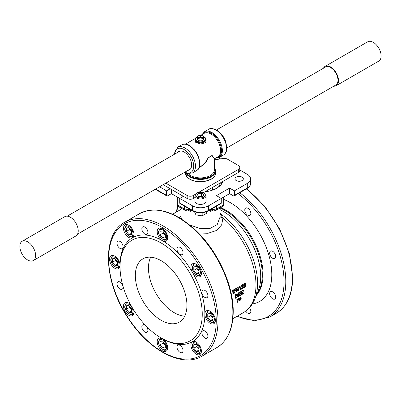 <?xml version="1.0" encoding="UTF-8"?>
<svg xmlns="http://www.w3.org/2000/svg" width="401" height="401" viewBox="0 0 401 401"><rect width="100%" height="100%" fill="white"/><g stroke="black" fill="none" stroke-linecap="round" stroke-linejoin="round"><path stroke-width="0.6" d="M180.024 247.382A4.281 2.471 60 0 1 182.816 251.151A4.281 2.471 60 0 1 182.164 254.58A4.281 2.471 60 0 1 177.884 252.109A4.281 2.471 60 0 1 177.884 247.171A4.281 2.471 60 0 1 180.024 247.382M144.876 227.086A4.281 2.471 60 0 1 147.668 230.861A4.281 2.471 60 0 1 147.012 234.289A4.281 2.471 60 0 1 142.736 231.818A4.281 2.471 60 0 1 142.736 226.876A4.281 2.471 60 0 1 144.876 227.086M120.019 241.437A4.281 2.471 60 0 1 122.816 245.206A4.281 2.471 60 0 1 122.16 248.635A4.281 2.471 60 0 1 117.879 246.169A4.281 2.471 60 0 1 117.879 241.227A4.281 2.471 60 0 1 120.019 241.437M120.019 282.023A4.281 2.471 60 0 1 122.816 285.793A4.281 2.471 60 0 1 122.16 289.226A4.281 2.471 60 0 1 117.879 286.755A4.281 2.471 60 0 1 117.879 281.813A4.281 2.471 60 0 1 120.019 282.023M144.876 325.071A4.281 2.471 60 0 1 147.668 328.845A4.281 2.471 60 0 1 147.012 332.274A4.281 2.471 60 0 1 142.736 329.802A4.281 2.471 60 0 1 142.736 324.86A4.281 2.471 60 0 1 144.876 325.071M180.024 345.366A4.281 2.471 60 0 1 182.816 349.136A4.281 2.471 60 0 1 182.164 352.564A4.281 2.471 60 0 1 177.884 350.093A4.281 2.471 60 0 1 177.884 345.156A4.281 2.471 60 0 1 180.024 345.366M204.876 331.015A4.281 2.471 60 0 1 207.673 334.785A4.281 2.471 60 0 1 207.016 338.213A4.281 2.471 60 0 1 202.736 335.747A4.281 2.471 60 0 1 202.736 330.805A4.281 2.471 60 0 1 204.876 331.015M204.876 290.429A4.281 2.471 60 0 1 207.673 294.199A4.281 2.471 60 0 1 207.016 297.627A4.281 2.471 60 0 1 202.736 295.156A4.281 2.471 60 0 1 202.736 290.219A4.281 2.471 60 0 1 204.876 290.429M161.788 338.319A60 34.641 -120 0 0 162.45 338.71A7.424 4.286 60 0 1 167.297 345.251A7.424 4.286 60 0 1 166.159 351.196A7.424 4.286 60 0 1 162.45 350.83A7.424 4.286 60 0 1 157.598 344.289A7.424 4.286 60 0 1 158.736 338.344A7.424 4.286 60 0 1 162.45 338.71A60 34.641 -120 0 0 192.445 341.682A7.424 4.286 60 0 1 199.868 345.968A7.424 4.286 60 0 1 199.868 354.534A7.424 4.286 60 0 1 196.159 354.168A7.424 4.286 60 0 1 191.312 347.627A7.424 4.286 60 0 1 192.445 341.682A60 34.641 -120 0 0 204.876 314.214A7.424 4.286 60 0 1 206.41 310.815A7.424 4.286 60 0 1 213.833 315.101A7.424 4.286 60 0 1 213.833 323.672A7.424 4.286 60 0 1 210.124 323.306A7.424 4.286 60 0 1 204.876 314.214A60 34.641 -120 0 0 192.45 272.399A7.424 4.286 60 0 1 192.45 263.828A7.424 4.286 60 0 1 199.868 268.114A7.424 4.286 60 0 1 199.868 276.685A7.424 4.286 60 0 1 196.159 276.319A7.424 4.286 60 0 1 192.45 272.399A60 34.641 -120 0 0 162.45 240.73A7.424 4.286 60 0 1 157.598 234.189A7.424 4.286 60 0 1 158.736 228.244A7.424 4.286 60 0 1 166.159 232.53A7.424 4.286 60 0 1 166.159 241.101A7.424 4.286 60 0 1 162.45 240.73A60 34.641 -120 0 0 132.45 237.763A7.424 4.286 60 0 1 128.736 237.392A7.424 4.286 60 0 1 123.889 230.851A7.424 4.286 60 0 1 125.027 224.906A7.424 4.286 60 0 1 132.45 229.192A7.424 4.286 60 0 1 132.45 237.763A60 34.641 -120 0 0 120.024 265.226A7.424 4.286 60 0 1 118.485 268.625A7.424 4.286 60 0 1 114.776 268.259A7.424 4.286 60 0 1 109.924 261.718A7.424 4.286 60 0 1 111.062 255.768A7.424 4.286 60 0 1 116.781 257.758A7.424 4.286 60 0 1 120.024 265.226A60 34.641 -120 0 0 120.029 265.993M133.663 309.938A7.424 4.286 60 0 1 132.45 315.612A7.424 4.286 60 0 1 128.736 315.246A7.424 4.286 60 0 1 123.889 308.705A7.424 4.286 60 0 1 125.027 302.755A7.424 4.286 60 0 1 130.551 304.539M193.798 270.339L193.798 266.84L196.42 266.605L199.046 269.873L199.046 273.372L196.42 273.607L193.798 270.339L196.861 268.575L199.046 271.001M199.046 272.089L196.42 273.607M197.056 267.397L196.861 268.575M160.084 234.755L160.084 231.257L162.711 231.021L165.337 234.284L165.337 237.783L162.711 238.019L160.084 234.755L163.147 232.986L165.337 235.412M165.337 236.505L162.711 238.019M163.342 231.808L163.147 232.986M126.375 309.266L126.375 305.768L129.002 305.532L131.623 308.8L131.623 312.299L129.002 312.529L126.375 309.266L129.438 307.497L131.623 309.923M131.623 311.016L129.002 312.529M129.633 306.319L129.438 307.497M160.084 344.855L160.084 341.351L162.711 341.121L165.337 344.384L165.337 347.883L162.711 348.118L160.084 344.855L163.147 343.086L165.337 345.512M165.337 346.604L162.711 348.118M163.342 341.908L163.147 343.086M202.249 314.214A58.14 33.569 -120 0 0 140.581 237.497A58.14 33.569 -120 0 0 140.581 319.722A58.14 33.569 -120 0 0 202.249 314.214M186.941 305.377A36.496 21.068 -120 0 0 171.011 268.65A36.496 21.068 -120 0 0 142.891 258.876A36.496 21.068 -120 0 0 142.891 301.011A36.496 21.068 -120 0 0 179.382 322.083A36.496 21.068 -120 0 0 186.941 305.377M150.671 257.201A36.496 21.068 -120 0 0 156.009 293.437A36.496 21.068 -120 0 0 184.726 316.183M126.375 231.417L126.375 227.918L129.002 227.683L131.623 230.946L131.623 234.445L129.002 234.68L126.375 231.417L129.438 229.648L131.623 232.074M129.633 228.47L129.438 229.648M131.623 233.166L129.002 234.68M112.415 262.279L112.415 258.78L115.037 258.545L117.663 261.813L117.663 265.312L115.037 265.542L112.415 262.279L115.473 260.51L117.663 262.941M115.668 259.337L115.473 260.51M117.663 264.028L115.037 265.542M193.798 348.193L193.798 344.695L196.42 344.459L199.046 347.722L199.046 351.221L196.42 351.456L193.798 348.193L196.861 346.424L199.046 348.85M197.056 345.246L196.861 346.424M199.046 349.943L196.42 351.456M235.422 298.249L235.397 294.69L237.332 293.858L237.587 294.364L237.171 295.372L237.748 295.898L236.59 297.577L235.337 298.194A60.305 34.817 -120 0 0 235.352 296.87A60.305 34.817 -120 0 0 235.307 294.645L237.287 293.838M237.227 295.301L237.492 295.377M238.304 296.585L238.214 296.534A60.305 34.817 -120 0 0 238.229 295.211A60.305 34.817 -120 0 0 238.189 292.986L240.49 291.748L240.505 292.174L238.695 293.221L238.72 294.319L240.415 293.337L240.42 293.758L238.72 294.74L238.715 295.938L240.595 294.85L240.59 295.266L238.304 296.585L238.274 293.031L240.49 291.748M238.72 294.219L240.415 293.337M241.156 294.941L241.066 294.885A60.305 34.817 -120 0 0 241.086 293.562A60.305 34.817 -120 0 0 241.041 291.337L243.347 290.103L243.362 290.53L241.547 291.572L241.572 292.67L243.272 291.692L243.272 292.108L241.577 293.091L241.572 294.289L243.452 293.206L243.442 293.617L241.156 294.941L241.126 291.382L243.347 290.103M241.572 292.57L243.272 291.692M181.016 215.723L179.172 217.648M198.4 232.946L208.034 233.277L216.35 230.54L221.653 224.916L222.956 217.944A3.709 2.581 -8.8 0 1 219.984 216.279M241.572 294.189L243.452 293.206M238.715 295.833L240.595 294.85M233.046 293.973L232.675 290.249L234.765 289.387L235.417 290.64L234.149 293.337L232.956 293.933A60.305 34.817 -120 0 0 232.59 290.214L234.745 289.382M234.199 289.342L234.765 289.387L234.199 289.342M236.129 292.194L236.044 292.149A60.305 34.817 -120 0 0 235.678 288.429L236.179 288.224L238.094 290.229L237.788 287.296L238.174 287.071L238.545 290.8L238.129 291.041L236.249 289.051L236.52 291.968L236.129 292.194L235.763 288.464L236.179 288.224M238.004 290.134A60.305 34.817 -120 0 0 237.703 287.261L238.174 287.071M238.129 291.041L236.164 289.016M240.109 289.898L239.843 286.986L239.066 287.938A60.305 34.817 -120 0 0 239.016 287.492L240.114 285.938L240.485 289.677L240.024 289.853A60.305 34.817 -120 0 0 239.773 287.116M241.933 288.299L243.302 287.507L243.422 287.983L241.402 289.151L242.785 285.497L242.134 285.181L241.232 286.454L242.094 284.795L242.785 284.67L243.171 285.286L241.893 288.414L243.392 287.547M241.402 289.151L242.7 285.462L242.049 285.146M241.232 286.454L242.009 284.76L242.74 284.655M244.059 287.327L243.663 286.74L244.054 286.474L244.785 286.875L245.362 285.592L244.625 285.126L243.748 285.958L243.828 283.858L245.352 282.981L245.407 283.422L244.184 284.129L244.134 285.231L245.332 284.58L245.758 285.322L245.587 286.334L244.816 287.241L244.104 287.352L243.753 286.78L244.144 286.514L244.785 286.875L245.277 285.552L244.54 285.086M244.349 286.9L244.7 286.83M243.748 285.958L243.743 283.828L245.352 282.981M244.044 285.191L244.6 284.625L245.292 284.56M236.921 299.858L236.836 299.803A60.305 34.817 -120 0 0 236.861 299.402L238.931 298.314L237.442 302.279L237.051 302.499L238.42 298.996L236.921 299.858L236.951 299.457L238.931 298.314M237.051 302.499L238.334 298.935M239.232 300.971L239.041 300.534L239.853 300.519L240.7 298.91M239.352 299.783L239.131 299.126L240.179 297.432L240.921 297.387M234.314 289.863L235.001 290.875L234.801 292.239L233.417 293.306A60.431 34.892 -120 0 0 233.136 290.459L234.52 289.893M233.412 293.216L234.801 292.239M234.71 292.194L234.911 290.835L234.224 289.828M239.151 287.978L240.114 285.938M242.7 285.462L242.134 285.181M245.081 285.056L244.625 285.126M237.171 295.372L237.447 295.347M235.838 295.968A60.431 34.892 -120 0 0 235.818 294.885L237.186 294.65L236.886 295.321L235.838 295.968M237.046 294.329L237.186 294.65L237.001 294.314M235.838 297.602A60.431 34.892 -120 0 0 235.843 296.389L236.55 295.978L237.332 296.133L236.876 296.986L235.838 297.602M235.838 295.868L236.801 295.271L237.101 294.605M235.838 297.497L236.785 296.93L237.247 296.083M239.041 300.534L239.938 300.58L240.795 298.895L240.019 299.753L239.392 299.818L239.222 299.186L240.269 297.487L240.966 297.412L241.186 298.509L239.883 300.915L239.131 300.6L239.186 300.945M239.407 300.289L239.853 300.519M239.517 298.915L240.064 299.276L240.73 298.184L240.149 299.341L239.608 298.976L240.289 297.808L240.816 298.244L240.289 297.808M240.064 299.276L239.608 298.976M240.73 298.184L240.204 297.748M219.984 208.054L219.984 217.227L217.222 224.59L209.633 228.65L199.523 228.284L189.658 224.956M181.603 219.131L181.016 217.182M191.332 210.099L190.976 211.407L191.959 210.46M209.041 210.46L210.024 211.407L209.668 210.099M189.036 208.776L188.4 209.081A1.238 0.712 60 0 1 188.144 209.648L189.693 209.302L190.976 211.407A19.484 11.248 0 0 1 187.548 209.994M188.144 209.648A1.238 0.712 60 0 1 188.144 209.653L187.122 210.239A1.238 0.712 60 0 0 187.377 209.673A1.855 1.073 -60 0 1 186.064 208.916L186.064 207.061M239.783 169.979L247.297 174.32A11.133 6.426 180 0 1 250.56 178.866A11.133 6.426 180 0 1 247.297 183.412L247.297 187.959A1.238 0.712 60 0 1 247.041 188.525C249.617 186.716 250.79 185.011 250.56 183.412A11.133 6.426 180 0 1 247.297 187.959L234.395 195.407A1.238 0.712 60 0 1 234.139 195.974A1.238 0.712 60 0 1 233.522 195.909L229.583 193.638L208.375 205.883A11.133 6.426 180 0 1 192.625 205.883L171.412 193.638L167.478 195.909A1.238 0.712 -60 0 1 166.861 195.974A1.238 0.712 -60 0 1 166.605 195.407L166.605 190.861L159.543 186.786M194.29 211.317L195.954 214.901L195.954 212.244M195.954 214.901L202.164 215.863L206.71 213.237L206.71 211.683M202.164 215.863L202.164 212.761M214.931 207.061L214.931 208.916A1.855 1.073 60 0 1 213.623 209.673L212.595 209.081A1.238 0.712 120 0 0 212.856 209.648A1.238 0.712 120 0 0 212.856 209.653L211.307 209.302L210.024 211.407A19.484 11.248 0 0 0 213.452 209.994M234.395 195.407L234.395 190.861L229.583 188.084L216.465 195.658L221.277 198.435L221.277 202.981L208.375 210.43A1.238 0.712 60 0 1 208.114 210.996L221.016 203.548A1.238 0.712 -120 0 0 221.277 202.981M229.583 193.638L229.583 188.084M247.297 183.412L234.395 190.861M208.375 205.883L208.375 210.43A11.133 6.426 180 0 1 192.625 210.43L179.723 202.981A1.238 0.712 120 0 0 179.979 203.548L192.881 210.996C197.959 213.437 203.036 213.437 208.114 210.996M179.723 202.981L179.723 198.435L183.367 196.335M232.871 318.7L243.477 312.574A60.305 34.817 60 0 0 255.968 284.971A60.305 34.817 60 0 0 222.956 217.944L219.984 213.723M249.457 307.732A4.281 2.471 60 0 1 249.953 313.427A4.281 2.471 60 0 1 247.813 313.211A4.281 2.471 60 0 1 245.753 311.086M247.813 215.227A4.281 2.471 60 0 1 245.021 211.457A4.281 2.471 60 0 1 245.678 208.029A4.281 2.471 60 0 1 247.813 208.244A4.281 2.471 60 0 1 250.61 212.014A4.281 2.471 60 0 1 249.953 215.442A4.281 2.471 60 0 1 247.813 215.227M272.67 258.279A4.281 2.471 60 0 1 269.873 254.505A4.281 2.471 60 0 1 270.53 251.076A4.281 2.471 60 0 1 272.67 251.292A4.281 2.471 60 0 1 275.462 255.061A4.281 2.471 60 0 1 274.81 258.49A4.281 2.471 60 0 1 272.67 258.279M272.67 298.865A4.281 2.471 60 0 1 269.873 295.091A4.281 2.471 60 0 1 270.53 291.662A4.281 2.471 60 0 1 272.67 291.878A4.281 2.471 60 0 1 275.462 295.647A4.281 2.471 60 0 1 274.81 299.076A4.281 2.471 60 0 1 272.67 298.865M236.204 180.57A4.175 2.411 180 0 1 234.981 178.866A4.175 2.411 180 0 1 239.156 176.455A4.175 2.411 180 0 1 243.332 178.866A4.175 2.411 180 0 1 240.755 181.092A4.175 2.411 180 0 1 236.204 180.57M222.966 181.387A22.887 13.213 180 0 1 204.861 191.838M171.412 193.638L171.412 189.432M170.245 188.756L166.605 190.861M218.65 157.783L220.59 158.901M206.069 201.187A5.569 3.213 180 0 1 200.5 204.4A5.569 3.213 180 0 1 194.931 201.187L194.931 195.733A5.569 3.213 0 0 0 200.5 198.946A5.569 3.213 0 0 0 206.069 195.733L206.069 201.187M201.422 193.132L203.949 194.59L203.026 196.58L199.578 197.117L197.051 195.658L197.974 193.668L201.422 193.132L201.422 196.164L198.901 196.731M197.974 196.194L197.974 193.668M202.099 196.726L201.422 196.164M214.415 159.859L223.232 158.495A4.331 2.501 180 0 1 227.417 159.142L238.334 165.443A4.947 2.857 180 0 1 239.783 167.463A4.947 2.857 180 0 1 238.334 169.483L198.64 192.4M195.422 194.259L193.282 195.493A4.331 2.501 180 0 1 187.162 195.493L165.808 183.167M238.334 169.483L238.334 172.515L203.377 192.696M238.334 172.515A4.947 2.857 0 0 0 239.783 170.495L239.783 167.463M194.931 197.568L193.282 198.52L193.282 195.493M187.162 195.493L187.162 198.52A4.331 2.501 0 0 0 193.282 198.52M187.162 198.52L163.187 184.681M218.45 187.061L220.184 183.974L220.184 182.991M212.535 190.104L212.535 187.407M221.001 182.52A21.604 12.471 180 0 1 221.653 183.914M186.034 173.137L186.219 173.598A0.371 0.286 -31.6 0 1 186.425 173.282M198.856 168.074L204.48 163.914L208.099 157.939L212.159 155.598L214.415 159.137L214.415 169.864A13.915 8.035 180 0 1 203.964 177.643A13.915 8.035 180 0 1 188.31 173.738M214.415 159.137L214.66 158.711L212.791 157.132L212.159 155.598A0.496 0.291 179.5 0 1 212.224 155.553M208.024 157.974A0.496 0.281 0.8 0 1 208.099 157.939L207.086 160.425L205.252 162.831L199.919 167.222M212.139 155.423L208.104 157.758L212.139 155.423M194.931 139.764L195.618 142.27L201.107 144.195L205.999 142.325L205.482 137.984M197.538 136.601L195.543 137.949L194.931 139.558A5.569 3.213 0 0 0 196.565 141.834A5.569 3.213 0 0 0 202.63 142.53A5.569 3.213 0 0 0 206.069 139.558L206.069 140.129L202.63 143.508L196.585 141.844M196.565 141.834L194.931 140.119L194.931 139.558M203.593 137.122L203.593 139.057A3.093 1.784 180 0 1 201.267 140.786A3.093 1.784 180 0 1 197.788 139.914A3.093 1.784 180 0 1 197.407 139.057L197.407 137.122A3.093 1.784 0 0 0 197.788 137.979A3.093 1.784 0 0 0 201.267 138.851A3.093 1.784 0 0 0 203.593 137.122A3.093 1.784 0 0 0 202.685 135.859L202.284 135.623A2.521 1.459 180 0 1 202.014 137.819A2.521 1.459 180 0 1 198.289 137.358A2.521 1.459 180 0 1 198.716 135.623A2.521 1.459 180 0 1 202.284 135.623M198.716 135.623L198.315 135.859A3.093 1.784 0 0 0 197.407 137.122M202.029 137.192L200.46 137.688L198.936 137.152L198.971 136.119L200.54 135.623L202.064 136.16L202.029 137.192M200.54 137.663L200.54 135.623M198.971 137.167L198.971 136.119M177.643 152.41A10.672 6.16 60 0 1 178.766 151.403A10.672 6.16 60 0 1 189.432 157.563A10.672 6.16 60 0 1 189.432 169.884A10.672 6.16 60 0 1 188.004 170.355M207.758 317.326L207.758 313.828L210.385 313.592L213.006 316.86L213.006 320.359L210.385 320.594L207.758 317.326L210.821 315.562L213.006 317.988M211.016 314.384L210.821 315.562M213.006 319.076L210.385 320.594M226.886 147.904L335.822 85.012A10.361 5.98 -120 0 0 336.609 74.581A10.361 5.98 -120 0 0 327.442 66.581A10.361 5.98 -120 0 0 325.462 67.067L216.525 129.959M33.303 260.56L75.924 235.953A11.133 6.426 -120 0 0 75.924 223.096A11.133 6.426 -120 0 0 64.792 216.67L22.17 241.277A11.133 6.426 -120 0 0 20.05 248.435A17.318 17.318 0 0 0 26.045 258.82A11.133 6.426 -120 0 0 33.303 260.56A11.133 6.426 -120 0 0 33.303 247.703A11.133 6.426 -120 0 0 22.17 241.277M323.422 68.245A11.133 6.426 60 0 1 325.076 66.396A11.133 6.426 60 0 1 327.201 65.874A11.133 6.426 60 0 1 337.056 74.471A11.133 6.426 60 0 1 336.208 85.684A11.133 6.426 60 0 1 333.782 86.19M325.076 66.396L367.697 41.789A11.133 6.426 60 0 1 369.822 41.268A11.133 6.426 60 0 1 374.955 43.534A11.133 6.426 60 0 1 380.95 53.919A11.133 6.426 60 0 1 378.83 61.072L336.208 85.684M191.327 347.687A76.08 43.925 -120 0 0 192.731 348.098M216.851 347.587C227.593 340.945 233.051 328.975 233.227 311.687C233.588 284.499 216.69 248.881 193.858 228.565C173.498 210.826 155.387 205.858 139.538 213.673A77.318 44.641 60 0 1 199.117 234.385A77.318 44.641 60 0 1 232.866 312.194A77.318 44.641 60 0 1 216.851 347.587L201.984 356.173A77.318 44.641 -120 0 0 217.994 320.78A77.318 44.641 -120 0 0 184.244 242.971A77.318 44.641 -120 0 0 124.666 222.259C101.458 234.379 103.613 281.833 127.974 317.928C148.576 350.364 182.4 368.313 201.984 356.173M216.244 320.78A76.08 43.925 60 0 1 135.548 327.988A76.08 43.925 60 0 1 135.548 220.395A76.08 43.925 60 0 1 216.244 320.78M195.513 263.873A6.496 3.749 -120 0 0 193.788 264.129L192.189 267.457C191.939 269.056 192.941 271.246 195.197 274.028C199.322 276.745 198.315 275.693 200.279 275.377A6.496 3.749 -120 0 0 201.367 274.008M192.44 267.808A5.629 3.248 60 0 1 198.41 267.277A5.629 3.248 60 0 1 198.41 275.236A5.629 3.248 60 0 1 192.44 267.808M161.803 228.284A6.496 3.749 -120 0 0 160.074 228.54L158.475 231.868C158.23 233.467 159.232 235.663 161.483 238.445C165.608 241.161 164.605 240.104 166.57 239.793A6.496 3.749 -120 0 0 167.658 238.425M158.731 232.224A5.629 3.248 60 0 1 164.701 231.688A5.629 3.248 60 0 1 164.701 239.648A5.629 3.248 60 0 1 158.731 232.224M128.094 302.795A6.496 3.749 -120 0 0 126.365 303.056L124.766 306.379C124.516 307.983 125.518 310.173 127.774 312.955C131.899 315.672 130.891 314.62 132.861 314.304A6.496 3.749 -120 0 0 133.949 312.935M125.022 306.735A5.629 3.248 60 0 1 130.992 306.204A5.629 3.248 60 0 1 130.992 314.163A5.629 3.248 60 0 1 125.022 306.735M161.803 338.384A6.496 3.749 -120 0 0 160.074 338.639L158.475 341.968C158.23 343.567 159.232 345.757 161.483 348.539C165.608 351.256 164.605 350.203 166.57 349.888A6.496 3.749 -120 0 0 167.658 348.519M158.731 342.319A5.629 3.248 60 0 1 164.701 341.787A5.629 3.248 60 0 1 164.701 349.747A5.629 3.248 60 0 1 158.731 342.319M128.094 224.946A6.496 3.749 -120 0 0 126.365 225.202L124.766 228.53C124.516 230.129 125.518 232.319 127.774 235.106C131.899 237.818 130.891 236.765 132.861 236.455A6.496 3.749 -120 0 0 133.949 235.081M125.022 228.886A5.629 3.248 60 0 1 130.992 228.349A5.629 3.248 60 0 1 130.992 236.309A5.629 3.248 60 0 1 125.022 228.886M114.13 255.813A6.496 3.749 -120 0 0 112.4 256.069L110.801 259.392C110.556 260.996 111.558 263.186 113.809 265.968C117.939 268.685 116.932 267.632 118.896 267.317A6.496 3.749 -120 0 0 119.984 265.948M111.057 259.748A5.629 3.248 60 0 1 117.027 259.216A5.629 3.248 60 0 1 117.027 267.176A5.629 3.248 60 0 1 111.057 259.748M195.513 341.722A6.496 3.749 -120 0 0 193.788 341.978L192.189 345.306C191.939 346.905 192.941 349.096 195.197 351.883C199.322 354.594 198.315 353.542 200.279 353.226A6.496 3.749 -120 0 0 201.367 351.857M192.44 345.657A5.629 3.248 60 0 1 198.41 345.126A5.629 3.248 60 0 1 198.41 353.086A5.629 3.248 60 0 1 192.44 345.657M188.4 209.081L187.377 209.673M186.064 208.916A1.238 0.712 180 0 1 184.315 208.916A3.093 1.784 120 0 0 184.956 210.33L177.959 206.289A3.093 1.784 -60 0 1 177.317 204.876L177.317 197.046M177.959 206.289L176.956 204.37A1.238 0.712 0 0 0 177.317 204.876L184.315 208.916L184.315 206.049M214.931 208.916A1.238 0.712 0 0 0 216.68 208.916L216.68 206.049M213.623 209.673A1.238 0.712 120 0 0 213.878 210.239L216.044 210.33A3.093 1.784 -120 0 0 216.68 208.916L223.683 204.876A3.093 1.784 60 0 1 223.041 206.289L216.044 210.33M212.595 209.081L211.964 208.776M223.041 206.289L224.044 204.37A1.238 0.712 180 0 1 223.683 204.876L223.683 197.046M192.625 205.883L192.625 210.43A1.238 0.712 120 0 0 192.881 210.996M166.605 195.407L155.608 189.056M219.984 209.608A53.403 30.832 60 0 1 260.71 276.595A53.403 30.832 60 0 1 258.229 290.715L254.8 299.096A59.478 34.341 -120 0 0 257.567 283.367A59.478 34.341 -120 0 0 219.984 213.377M256.715 294.414A52.576 30.356 -120 0 0 262.314 274.991A52.576 30.356 -120 0 0 219.999 208.044M220.73 207.623A52.576 30.356 60 0 1 263.046 274.57A52.576 30.356 60 0 1 256.369 295.256M252.299 303.973A58.762 33.925 -120 0 0 271.793 274.57A58.762 33.925 -120 0 0 224.044 199.563M238.114 193.678A76.08 43.925 60 0 1 284.038 281.642A76.08 43.925 60 0 1 237.202 316.199M176.896 211.743A76.08 43.925 60 0 1 177.849 206.224M236.745 316.464L254.505 320.76L269.773 317.036A77.318 44.641 -120 0 0 285.788 281.642A77.318 44.641 -120 0 0 239.758 192.731M246.319 188.941A77.318 44.641 60 0 1 292.349 277.853A77.318 44.641 60 0 1 276.334 313.246L269.773 317.036M203.914 193.157A4.827 2.787 180 0 1 204.194 196.916A4.827 2.787 180 0 1 197.733 197.407A4.827 2.787 180 0 1 196.325 193.733A4.827 2.787 180 0 1 203.914 193.157M215.653 172.891A15.153 8.747 180 0 1 200.5 181.643A15.153 8.747 180 0 1 185.347 172.891C187.016 179.528 193.332 182.44 204.289 181.618L211.598 179.052C214.224 177.357 215.578 175.307 215.653 172.891L215.653 170.671A15.153 8.747 0 0 1 203.071 179.292A15.153 8.747 0 0 1 186.219 173.598M214.415 167.488A14.782 8.536 180 0 1 205.583 178.38A14.782 8.536 180 0 1 186.655 173.362M186.991 173.463A14.536 8.391 0 0 0 205.282 178.29A14.536 8.391 0 0 0 214.415 167.944M200.921 135.217L204.194 133.332A13.609 7.855 60 0 1 217.798 141.187A13.609 7.855 60 0 1 217.798 156.901L214.66 158.711M198.736 157.613A13.609 7.855 -120 0 0 194.044 149.483M203.543 136.801A4.947 2.857 180 0 1 204.209 140.946A4.947 2.857 180 0 1 197.001 141.077A4.947 2.857 180 0 1 197.457 136.801M202.555 134.275A14.225 8.215 60 0 1 218.545 140.756A14.225 8.215 60 0 1 216.164 157.844M215.598 158.174L219.292 157.468A14.847 8.571 -120 0 0 221.568 145.573A14.847 8.571 -120 0 0 211.873 132.49A14.847 8.571 -120 0 0 204.45 131.754L208.605 129.353A14.847 8.571 60 0 1 216.029 130.089A14.847 8.571 60 0 1 225.723 143.172A14.847 8.571 60 0 1 223.447 155.067C225.678 153.643 226.826 151.292 226.886 148.004L225.793 141.784C223.838 136.525 220.791 132.606 216.645 130.029C212.705 128.285 210.024 128.064 208.605 129.353M181.708 144.886A14.847 8.571 60 0 1 196.55 153.458A14.847 8.571 60 0 1 196.55 170.595C206.816 165.453 191.292 138.566 181.708 144.886L177.553 147.282L174.114 154.445M184.475 172.39L187.046 173.478L192.395 172.996A14.847 8.571 -120 0 0 192.395 155.854A14.847 8.571 -120 0 0 177.553 147.282M174.505 154.22A13.609 7.855 60 0 1 183.803 149.367A13.609 7.855 60 0 1 193.623 164.575A13.609 7.855 60 0 1 186.505 172.791A13.609 7.855 60 0 1 184.866 172.164M209.477 310.86A6.496 3.749 -120 0 0 207.748 311.116L206.149 314.444C205.898 316.043 206.901 318.234 209.157 321.016C213.282 323.732 212.279 322.68 214.244 322.364A6.496 3.749 -120 0 0 215.332 320.995M206.405 314.795A5.629 3.248 60 0 1 212.375 314.264A5.629 3.248 60 0 1 212.375 322.224A5.629 3.248 60 0 1 206.405 314.795M139.538 213.673L124.666 222.259M200.279 275.377L201.202 274.845M193.788 264.129L194.711 263.597M166.57 239.793L167.493 239.262M160.074 228.54L160.996 228.009M132.861 314.304L133.784 313.772M126.365 303.056L127.287 302.524M166.57 349.888L167.493 349.356M160.074 338.639L160.996 338.108M132.861 236.455L133.784 235.918M126.365 225.202L127.287 224.67M118.896 267.317L119.819 266.785M112.4 256.069L113.323 255.537M200.279 353.226L201.202 352.695M193.788 341.978L194.711 341.446M181.016 209.362L172.565 214.244M181.016 217.207L181.016 208.054M176.956 196.836L176.956 204.37M184.956 210.33L187.122 210.239M213.878 210.239L212.856 209.648M224.044 204.37L224.044 196.836M247.041 188.525L234.139 195.974M250.56 183.412L250.56 178.866M166.861 195.974L155.247 189.267M243.477 312.574C248.615 309.517 252.389 305.026 254.8 299.096M177.432 205.833L176.44 212.009M246.715 188.711L264.835 206.38L279.642 228.921L289.337 253.582L292.71 277.347C292.535 294.635 287.076 306.6 276.334 313.246M206.069 195.733L204.239 193.092C200.455 191.718 197.638 191.959 195.798 193.813L194.931 195.733M214.415 167.127L215.653 170.671M199.011 167.748L199.949 167.207M185.402 144.18L195.167 138.54M206.069 139.558L205.207 137.678L203.457 136.601M201.989 134.606L204.45 131.754M192.395 172.996L196.55 170.595M219.292 157.468L223.447 155.067M214.244 322.364L215.167 321.833M207.748 311.116L208.67 310.585M180.194 150.936L67.218 216.164M190.555 168.881L77.578 234.109M380.95 53.914A17.318 17.318 0 0 0 374.955 43.534"/></g></svg>
